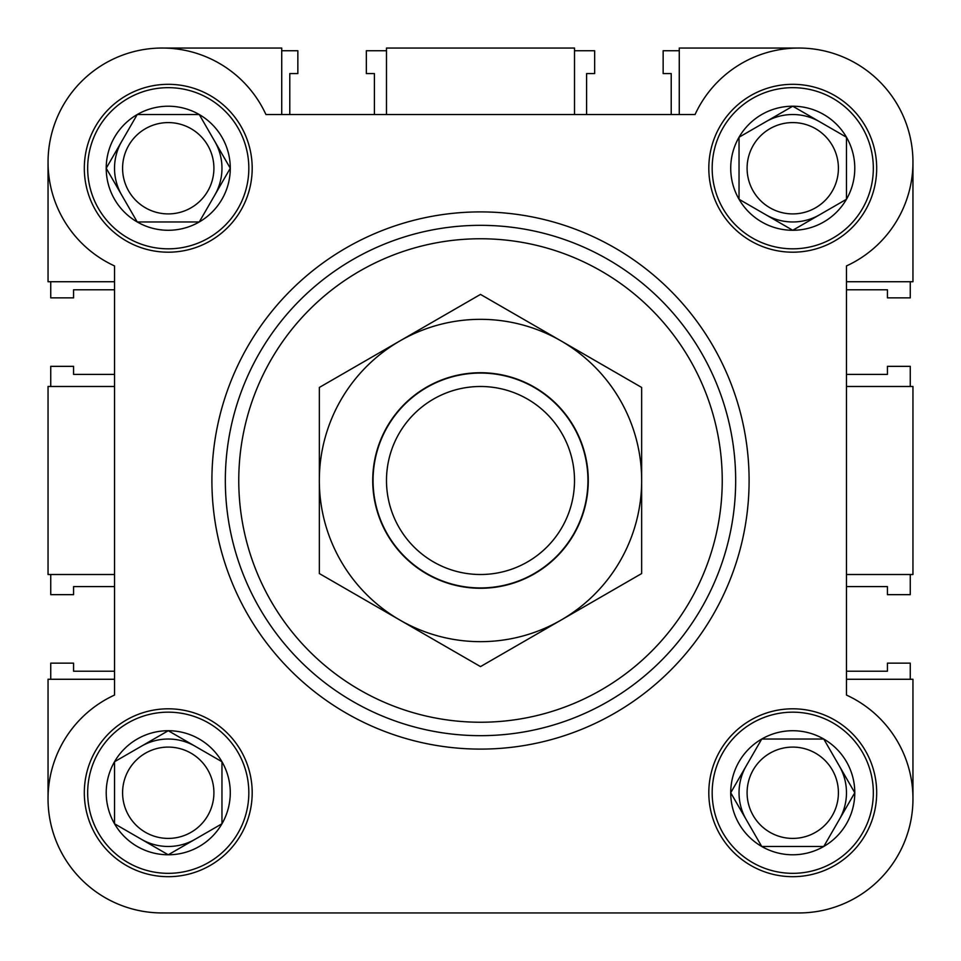 <?xml version="1.0" encoding="UTF-8"?>
<svg xmlns="http://www.w3.org/2000/svg" width="961" height="961" viewBox="0 0 961 961"><rect width="100%" height="100%" fill="white"/><g stroke="black" fill="none" stroke-linecap="round" stroke-linejoin="round"><path stroke-width="1.44" d="M265.933 114.527A114.155 114.155 0 0 0 48.05 162.205A114.155 114.155 0 0 0 114.527 265.933L114.527 695.067A114.155 114.155 0 0 0 162.205 912.95L798.795 912.95A114.155 114.155 0 0 0 846.473 695.067L846.473 265.933A114.155 114.155 0 0 0 879.519 81.481A114.155 114.155 0 0 0 695.067 114.527L265.933 114.527M252.19 792.753A83.943 83.943 0 0 0 168.247 708.81A83.943 83.943 0 0 0 84.316 792.753A83.943 83.943 0 0 0 168.247 876.684A83.943 83.943 0 0 0 252.19 792.753M876.684 168.247A83.943 83.943 0 0 0 792.753 84.316A83.943 83.943 0 0 0 708.81 168.247A83.943 83.943 0 0 0 792.753 252.19A83.943 83.943 0 0 0 876.684 168.247M252.19 168.247A83.943 83.943 0 0 0 168.247 84.316A83.943 83.943 0 0 0 84.316 168.247A83.943 83.943 0 0 0 168.247 252.19A83.943 83.943 0 0 0 252.19 168.247M876.684 792.753A83.943 83.943 0 0 0 792.753 708.81A83.943 83.943 0 0 0 708.81 792.753A83.943 83.943 0 0 0 792.753 876.684A83.943 83.943 0 0 0 876.684 792.753M749.1 480.5A268.599 268.599 0 0 1 480.5 749.1A268.599 268.599 0 0 1 211.9 480.5A268.599 268.599 0 0 1 480.5 211.9A268.599 268.599 0 0 1 749.1 480.5M735.67 480.5A255.17 255.17 0 0 1 480.5 735.67A255.17 255.17 0 0 1 225.33 480.5A255.17 255.17 0 0 1 480.5 225.33A255.17 255.17 0 0 1 735.67 480.5M281.729 114.527L281.729 48.05L162.205 48.05M574.51 114.527L574.51 48.05L386.49 48.05L386.49 114.527M798.795 48.05L679.271 48.05L679.271 114.527M114.527 679.271L48.05 679.271L48.05 798.795M114.527 386.49L48.05 386.49L48.05 574.51L114.527 574.51M48.05 162.205L48.05 281.729L114.527 281.729M846.473 281.729L912.95 281.729L912.95 162.205M846.473 574.51L912.95 574.51L912.95 386.49L846.473 386.49M912.95 798.795L912.95 679.271L846.473 679.271M162.205 912.95L279.05 912.95M413.35 912.95L487.215 912.95M688.665 912.95L798.795 912.95M679.271 50.741L663.15 50.741L663.15 73.565L671.21 73.565L671.21 114.527M574.51 50.741L594.655 50.741L594.655 73.565L586.594 73.565L586.594 114.527M386.49 50.741L366.345 50.741L366.345 73.565L374.406 73.565L374.406 114.527M281.729 50.741L297.85 50.741L297.85 73.565L289.79 73.565L289.79 114.527M50.741 281.729L50.741 297.85L73.565 297.85L73.565 289.79L114.527 289.79M50.741 386.49L50.741 366.345L73.565 366.345L73.565 374.406L114.527 374.406M50.741 574.51L50.741 594.655L73.565 594.655L73.565 586.594L114.527 586.594M50.741 679.271L50.741 663.15L73.565 663.15L73.565 671.21L114.527 671.21M910.259 679.271L910.259 663.15L887.435 663.15L887.435 671.21L846.473 671.21M910.259 574.51L910.259 594.655L887.435 594.655L887.435 586.594L846.473 586.594M910.259 386.49L910.259 366.345L887.435 366.345L887.435 374.406L846.473 374.406M910.259 281.729L910.259 297.85L887.435 297.85L887.435 289.79L846.473 289.79M480.5 574.51A94.01 94.01 0 0 0 574.51 480.5A94.01 94.01 0 0 0 480.5 386.49A94.01 94.01 0 0 0 386.49 480.5A94.01 94.01 0 0 0 480.5 574.51M480.5 373.06A107.44 107.44 0 0 1 587.94 480.5A107.44 107.44 0 0 1 480.5 587.94A107.44 107.44 0 0 1 373.06 480.5A107.44 107.44 0 0 1 480.5 373.06M187.251 742.505A53.72 53.72 0 0 1 195.107 746.229A53.72 53.72 0 0 0 187.251 742.505M122.588 792.753A45.66 45.66 0 0 0 168.247 838.412A45.66 45.66 0 0 0 213.907 792.753A45.66 45.66 0 0 0 168.247 747.093A45.66 45.66 0 0 0 122.588 792.753M168.247 873.333A80.58 80.58 0 0 0 248.827 792.753A80.58 80.58 0 0 0 168.247 712.173A80.58 80.58 0 0 0 87.667 792.753A80.58 80.58 0 0 0 168.247 873.333M141.387 746.229A53.72 53.72 0 0 1 195.107 746.229M195.107 839.277A53.72 53.72 0 0 1 141.387 839.277M221.967 823.769A62.033 62.033 0 0 1 114.527 823.769A62.033 62.033 0 0 1 168.247 730.72A62.033 62.033 0 0 1 221.967 823.769L221.967 761.737L168.247 730.72L114.527 761.737L114.527 823.769L168.247 854.785L221.967 823.769L221.967 761.737L168.247 730.72L114.527 761.737L114.527 823.769L168.247 854.785L221.967 823.769M218.495 187.251A53.72 53.72 0 0 1 214.771 195.107A53.72 53.72 0 0 0 218.495 187.251M773.749 218.495A53.72 53.72 0 0 1 765.893 214.771A53.72 53.72 0 0 0 773.749 218.495M744.511 769.112A53.72 53.72 0 0 1 746.229 765.893A53.72 53.72 0 0 0 744.511 769.112M168.247 122.588A45.66 45.66 0 0 0 122.588 168.247A45.66 45.66 0 0 0 168.247 213.907A45.66 45.66 0 0 0 213.907 168.247A45.66 45.66 0 0 0 168.247 122.588M87.667 168.247A80.58 80.58 0 0 0 168.247 248.827A80.58 80.58 0 0 0 248.827 168.247A80.58 80.58 0 0 0 168.247 87.667A80.58 80.58 0 0 0 87.667 168.247M214.771 141.387A53.72 53.72 0 0 1 214.771 195.107M121.723 195.107A53.72 53.72 0 0 1 121.723 141.387M137.231 221.967A62.033 62.033 0 0 1 137.231 114.527A62.033 62.033 0 0 1 230.28 168.247A62.033 62.033 0 0 1 137.231 221.967L199.263 221.967L230.28 168.247L199.263 114.527L137.231 114.527L106.215 168.247L137.231 221.967L199.263 221.967L230.28 168.247L199.263 114.527L137.231 114.527L106.215 168.247L137.231 221.967M838.412 168.247A45.66 45.66 0 0 0 792.753 122.588A45.66 45.66 0 0 0 747.093 168.247A45.66 45.66 0 0 0 792.753 213.907A45.66 45.66 0 0 0 838.412 168.247M792.753 87.667A80.58 80.58 0 0 0 712.173 168.247A80.58 80.58 0 0 0 792.753 248.827A80.58 80.58 0 0 0 873.333 168.247A80.58 80.58 0 0 0 792.753 87.667M819.613 214.771A53.72 53.72 0 0 1 765.893 214.771M765.893 121.723A53.72 53.72 0 0 1 819.613 121.723M739.033 137.231A62.033 62.033 0 0 1 846.473 137.231A62.033 62.033 0 0 1 792.753 230.28A62.033 62.033 0 0 1 739.033 137.231L739.033 199.263L792.753 230.28L846.473 199.263L846.473 137.231L792.753 106.215L739.033 137.231L739.033 199.263L792.753 230.28L846.473 199.263L846.473 137.231L792.753 106.215L739.033 137.231M792.753 838.412A45.66 45.66 0 0 0 838.412 792.753A45.66 45.66 0 0 0 792.753 747.093A45.66 45.66 0 0 0 747.093 792.753A45.66 45.66 0 0 0 792.753 838.412M873.333 792.753A80.58 80.58 0 0 0 792.753 712.173A80.58 80.58 0 0 0 712.173 792.753A80.58 80.58 0 0 0 792.753 873.333A80.58 80.58 0 0 0 873.333 792.753M746.229 819.613A53.72 53.72 0 0 1 746.229 765.893M839.277 765.893A53.72 53.72 0 0 1 839.277 819.613M823.769 739.033A62.033 62.033 0 0 1 823.769 846.473A62.033 62.033 0 0 1 730.72 792.753A62.033 62.033 0 0 1 823.769 739.033L761.737 739.033L730.72 792.753L761.737 846.473L823.769 846.473L854.785 792.753L823.769 739.033L761.737 739.033L730.72 792.753L761.737 846.473L823.769 846.473L854.785 792.753L823.769 739.033M372.724 480.5A107.776 107.776 0 0 1 480.5 372.724A107.776 107.776 0 0 1 588.276 480.5A107.776 107.776 0 0 1 480.5 588.276A107.776 107.776 0 0 1 372.724 480.5M399.92 340.927L319.34 387.451L319.34 573.549L480.5 666.598L641.66 573.549L641.66 387.451L480.5 294.402L399.92 340.927A161.16 161.16 0 0 0 399.92 620.073A161.16 161.16 0 0 0 641.66 480.5A161.16 161.16 0 0 0 399.92 340.927M238.76 480.5A241.74 241.74 0 0 0 480.5 722.24A241.74 241.74 0 0 0 722.24 480.5A241.74 241.74 0 0 0 480.5 238.76A241.74 241.74 0 0 0 238.76 480.5"/></g></svg>
